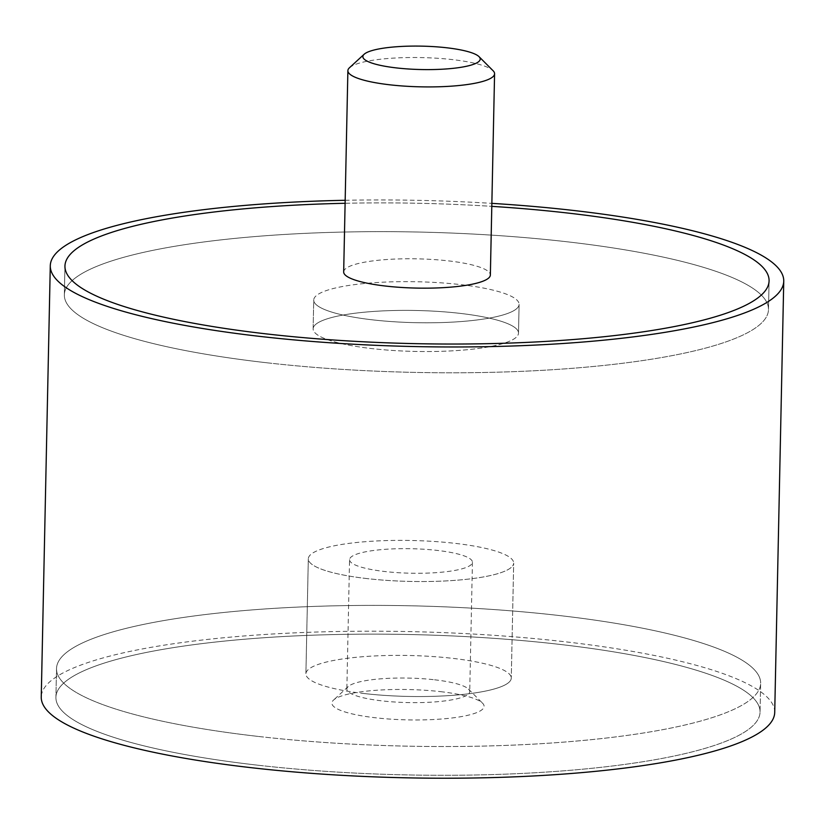 <?xml version="1.0" encoding="UTF-8"?>
<svg xmlns="http://www.w3.org/2000/svg" width="825" height="825" viewBox="0 0 825 825"><rect width="100%" height="100%" fill="white"/><g stroke="black" fill="none" stroke-linecap="round" stroke-linejoin="round"><path stroke-width="0.62" stroke-dasharray="4.12 3.09" d="M345.17 200.289A366.816 73.126 -178.8 0 1 491.865 203.362M345.108 203.28A352.141 70.207 -178.8 0 1 491.803 206.353A352.141 70.207 -178.8 0 0 345.108 203.28M265.733 362.649A352.141 70.207 -178.8 0 1 64.35 294.845A352.141 70.207 -178.8 0 1 567.095 241.787A352.141 70.207 1.2 0 1 768.477 309.592A352.141 70.207 1.2 0 0 567.095 241.787A352.141 70.207 -178.8 0 0 64.35 294.845A352.141 70.207 -178.8 0 0 265.733 362.649A352.141 70.207 1.2 0 0 768.477 309.592A352.141 70.207 1.2 0 1 265.733 362.649M372.467 319.842A102.712 20.481 -178.8 0 1 313.727 300.063A102.712 20.481 -178.8 0 1 460.36 284.594A102.712 20.481 1.2 0 1 519.1 304.363A102.712 20.481 1.2 0 0 460.36 284.594A102.712 20.481 -178.8 0 0 313.727 300.063L313.129 328.814A102.712 20.481 -178.8 0 1 459.762 313.335A102.712 20.481 1.2 0 1 518.502 333.114A102.712 20.481 1.2 0 0 459.762 313.335A102.712 20.481 -178.8 0 0 313.129 328.814A102.712 20.481 -178.8 0 0 371.869 348.593A102.712 20.481 1.2 0 0 518.502 333.114A102.712 20.481 1.2 0 1 371.869 348.593A102.712 20.481 -178.8 0 1 313.129 328.814L313.727 300.063A102.712 20.481 -178.8 0 0 372.467 319.842A102.712 20.481 1.2 0 0 519.1 304.363L518.502 333.114L519.1 304.363A102.712 20.481 1.2 0 1 372.467 319.842M774.716 712.398A366.816 73.126 1.2 0 0 564.939 641.757A366.816 73.126 -178.8 0 0 41.25 697.032M257.307 765.146A352.141 70.207 -178.8 0 1 55.914 697.342A352.141 70.207 -178.8 0 1 558.659 644.273A352.141 70.207 1.2 0 1 760.052 712.088A352.141 70.207 1.2 0 0 558.659 644.273A352.141 70.207 -178.8 0 0 55.914 697.342A352.141 70.207 -178.8 0 0 257.307 765.146A352.141 70.207 1.2 0 0 760.052 712.088A352.141 70.207 1.2 0 1 257.307 765.146M257.905 736.395A352.141 70.207 -178.8 0 1 56.523 668.59A352.141 70.207 -178.8 0 1 559.268 615.533A352.141 70.207 1.2 0 1 760.65 683.337A352.141 70.207 1.2 0 0 559.268 615.533A352.141 70.207 -178.8 0 0 56.523 668.59L55.914 697.342L56.523 668.59A352.141 70.207 -178.8 0 0 257.905 736.395A352.141 70.207 1.2 0 0 760.65 683.337L760.052 712.088L760.65 683.337A352.141 70.207 1.2 0 1 257.905 736.395M364.64 693.588A102.712 20.481 -178.8 0 1 305.9 673.808A102.712 20.481 -178.8 0 1 452.533 658.34A102.712 20.481 1.2 0 1 511.273 678.109A102.712 20.481 1.2 0 0 452.533 658.34A102.712 20.481 -178.8 0 0 305.9 673.808A102.712 20.481 -178.8 0 0 364.64 693.588A102.712 20.481 1.2 0 0 511.273 678.109A102.712 20.481 1.2 0 1 364.64 693.588M367.043 578.593A102.712 20.481 -178.8 0 1 308.313 558.814A102.712 20.481 -178.8 0 1 454.946 543.335A102.712 20.481 1.2 0 1 513.676 563.114A102.712 20.481 1.2 0 0 454.946 543.335A102.712 20.481 -178.8 0 0 308.313 558.814L305.9 673.808L308.313 558.814A102.712 20.481 -178.8 0 0 367.043 578.593A102.712 20.481 1.2 0 0 513.676 563.114L511.273 678.109L513.676 563.114A102.712 20.481 1.2 0 1 367.043 578.593M349.48 67.743A73.363 14.623 -178.8 0 1 452.626 59.627A73.363 14.623 -178.8 0 1 493.103 70.744M343.674 271.93A73.363 14.623 -178.8 0 1 448.408 260.875A73.363 14.623 1.2 0 1 490.359 275.003M434.579 679.79A61.452 12.251 -178.8 0 1 468.487 689.102A61.452 12.251 -178.8 0 1 469.724 691.628A61.452 12.251 -178.8 0 1 381.996 700.879A61.452 12.251 -178.8 0 1 346.851 689.05A61.452 12.251 -178.8 0 1 348.181 686.586A61.452 12.251 -178.8 0 1 434.579 679.79M440.56 691.649A76.127 15.18 -178.8 0 1 482.563 703.189A76.127 15.18 -178.8 0 1 454.926 717.606A76.127 15.18 -178.8 0 1 375.416 717.771A76.127 15.18 -178.8 0 1 333.537 700.064A76.127 15.18 -178.8 0 1 440.56 691.649M349.552 559.68A61.452 12.251 -178.8 0 0 384.698 571.508A61.452 12.251 1.2 0 0 472.436 562.248A61.452 12.251 1.2 0 0 437.291 550.419A61.452 12.251 -178.8 0 0 349.552 559.68L346.851 689.05M64.948 266.093L64.35 294.845L64.948 266.093M769.086 280.84L768.477 309.592L769.086 280.84M468.487 689.102L482.563 703.189M472.436 562.248L469.724 691.628M348.181 686.586L333.537 700.064"/><path stroke-width="1.24" d="M345.17 200.289A366.816 73.126 -178.8 0 0 50.284 265.784A366.816 73.126 -178.8 0 0 260.061 336.414A366.816 73.126 1.2 0 0 783.75 281.15A366.816 73.126 1.2 0 0 573.973 210.519A366.816 73.126 -178.8 0 0 491.865 203.362M266.341 333.898A352.141 70.207 -178.8 0 1 64.948 266.093A352.141 70.207 -178.8 0 1 345.108 203.28A352.141 70.207 -178.8 0 0 64.948 266.093A352.141 70.207 -178.8 0 0 266.341 333.898A352.141 70.207 1.2 0 0 769.086 280.84A352.141 70.207 1.2 0 0 567.693 213.036A352.141 70.207 -178.8 0 0 491.803 206.353A352.141 70.207 -178.8 0 1 567.693 213.036A352.141 70.207 1.2 0 1 769.086 280.84A352.141 70.207 1.2 0 1 266.341 333.898M50.284 265.784L41.25 697.032A366.816 73.126 -178.8 0 0 251.027 767.663A366.816 73.126 1.2 0 0 774.716 712.398L783.75 281.15M396.423 67.918A58.688 11.705 -178.8 0 1 364.134 54.264A58.688 11.705 -178.8 0 1 446.645 47.767A58.688 11.705 -178.8 0 1 479.036 56.667A58.688 11.705 -178.8 0 1 457.72 67.784A58.688 11.705 -178.8 0 1 396.423 67.918M479.036 56.667L493.103 70.744A73.363 14.623 -178.8 0 1 494.577 73.755A73.363 14.623 -178.8 0 1 389.843 84.81A73.363 14.623 -178.8 0 1 347.882 70.682A73.363 14.623 -178.8 0 1 349.48 67.743L364.134 54.264M494.577 73.755L490.359 275.003A73.363 14.623 1.2 0 1 385.626 286.058A73.363 14.623 -178.8 0 1 343.674 271.93L347.882 70.682"/></g></svg>
